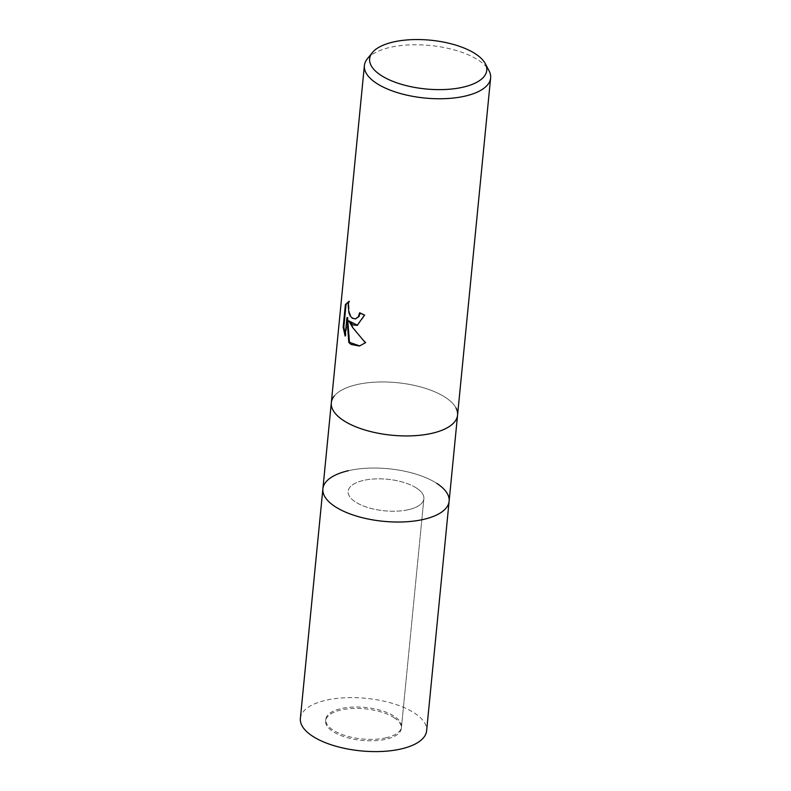 <?xml version="1.0" encoding="UTF-8"?>
<svg xmlns="http://www.w3.org/2000/svg" width="791" height="791" viewBox="0 0 791 791"><rect width="100%" height="100%" fill="white"/><g stroke="black" fill="none" stroke-linecap="round" stroke-linejoin="round"><path stroke-width="0.59" stroke-dasharray="3.96 2.97" d="M408.532 509.651A38.057 15.84 -174.4 0 1 368.24 507.654A38.057 15.84 -174.4 0 1 348.129 491.32A38.057 15.84 -174.4 0 1 363.474 480.424A38.057 15.84 -174.4 0 1 403.766 482.421A38.057 15.84 -174.4 0 1 423.877 498.755A38.057 15.84 -174.4 0 1 408.532 509.651M386.166 737.785A38.057 15.84 -174.4 0 1 345.875 735.788A38.057 15.84 -174.4 0 1 325.763 719.464A38.057 15.84 -174.4 0 1 341.109 708.558A38.057 15.84 -174.4 0 1 381.391 710.565A38.057 15.84 -174.4 0 1 401.512 726.889A38.057 15.84 -174.4 0 1 386.166 737.785M436.81 483.4A63.428 26.4 -174.4 0 0 367.469 468.193A63.428 26.4 -174.4 0 0 322.886 488.848A63.428 26.4 -174.4 0 1 348.455 470.685A63.428 26.4 -174.4 0 1 415.601 474.017A63.428 26.4 -174.4 0 1 449.13 501.227M456.002 407.968L456.002 407.968A63.428 26.4 -174.4 0 0 356.899 384.594A63.428 26.4 -174.4 0 0 334.247 396.034L334.247 396.034A63.428 26.4 -174.4 0 1 356.899 384.594A63.428 26.4 -174.4 0 1 456.002 407.968A63.428 26.4 -174.4 0 1 431.985 433.3M367.311 58.85A63.428 26.4 -174.4 0 1 417.193 44.78A63.428 26.4 -174.4 0 1 478.318 60.126A63.428 26.4 -174.4 0 1 489.065 70.785M331.32 402.757A63.428 26.4 -174.4 0 1 375.913 382.102A63.428 26.4 -174.4 0 1 445.254 397.309A63.428 26.4 -174.4 0 1 457.564 415.137M357.552 325.279L365.145 314.986A62.627 26.073 -174.4 0 1 360.221 312.653L360.172 313.107M360.221 312.653L359.589 312.801M356.138 318.773L352.954 318.071L350.927 315.836L349.503 312.504L348.801 304.792L349.671 301.144L349.029 301.292M349.671 301.144L348.999 301.361M365.145 314.986L364.493 315.134M359.747 345.934L366.045 342.612C359.015 335.809 353.458 328.502 349.375 320.701M345.281 334.425L345.766 335.888L347.565 317.537M345.766 335.888L345.123 336.037M366.045 342.612L365.373 342.77M348.455 470.685A63.428 26.4 -174.4 0 1 422.78 476.459A63.428 26.4 -174.4 0 1 446.203 507.951M393.977 717.625A38.057 15.84 -174.4 0 1 401.363 728.323A38.057 15.84 -174.4 0 1 374.618 740.712A38.057 15.84 -174.4 0 1 333.011 731.596A38.057 15.84 -174.4 0 1 325.625 720.898A38.057 15.84 -174.4 0 1 352.371 708.509A38.057 15.84 -174.4 0 1 393.977 717.625M416.491 488.057A38.057 15.84 -174.4 0 1 423.877 498.755A38.057 15.84 -174.4 0 1 397.122 511.144A38.057 15.84 -174.4 0 1 355.515 502.018A38.057 15.84 -174.4 0 1 348.129 491.32A38.057 15.84 -174.4 0 1 374.885 478.931A38.057 15.84 -174.4 0 1 416.491 488.057M300.372 718.416A63.428 26.4 -174.4 0 1 344.955 697.771A63.428 26.4 -174.4 0 1 414.306 712.968A63.428 26.4 -174.4 0 1 426.616 730.795M325.763 719.464L325.625 720.898M357.225 325.358L357.868 325.21M359.421 346.013L360.073 345.865M401.512 726.889L423.877 498.755L401.363 728.323"/><path stroke-width="1.19" d="M436.81 483.4A63.428 26.4 -174.4 0 1 449.13 501.227A63.428 26.4 -174.4 0 1 446.203 507.951A63.428 26.4 -174.4 0 1 423.551 519.39A63.428 26.4 -174.4 0 1 324.448 496.016A63.428 26.4 -174.4 0 1 322.886 488.848L331.32 402.757A63.428 26.4 -174.4 0 1 334.247 396.034A63.428 26.4 -174.4 0 0 357.67 427.526A63.428 26.4 -174.4 0 0 431.985 433.3A63.428 26.4 -174.4 0 1 364.849 429.968A63.428 26.4 -174.4 0 1 331.32 402.757L364.384 65.574A63.428 26.4 -174.4 0 1 367.311 58.85L372.353 52.602A58.85 24.501 -174.4 0 1 418.637 39.55A58.85 24.501 -174.4 0 1 475.351 53.788A58.85 24.501 -174.4 0 1 485.328 63.685A58.85 24.501 -174.4 0 1 452.729 88.908A58.85 24.501 -174.4 0 1 381.064 75.392A58.85 24.501 -174.4 0 1 372.353 52.602M446.203 507.951L446.203 507.951A63.428 26.4 -174.4 0 1 423.551 519.39A63.428 26.4 -174.4 0 1 324.448 496.016A63.428 26.4 -174.4 0 1 348.455 470.685M353.013 324.933L348.732 320.849L352.746 327.652L365.373 342.77L359.421 346.013L351.105 344.461L348.821 342.463L346.923 317.685L345.123 336.037L343.165 327.247L345.39 304.604L349.029 301.292L348.159 304.94L348.861 312.653L350.284 315.975L352.311 318.219L355.505 318.921L358.442 316.568L359.589 312.801A63.428 26.4 5.6 0 0 364.493 315.134L357.225 325.358L353.013 324.933M485.328 63.685L489.065 70.785A63.428 26.4 -174.4 0 1 490.628 77.953A63.428 26.4 -174.4 0 1 446.045 98.608A63.428 26.4 -174.4 0 1 376.694 83.401A63.428 26.4 -174.4 0 1 364.384 65.574M456.002 407.968A63.428 26.4 -174.4 0 1 457.564 415.137A63.428 26.4 -174.4 0 1 412.981 435.792A63.428 26.4 -174.4 0 1 343.64 420.585A63.428 26.4 -174.4 0 1 331.32 402.757M360.172 313.107L359.084 316.42L355.505 318.921M348.999 301.361L346.053 304.456L343.828 327.098L343.165 327.247M346.053 304.456L345.39 304.604M357.552 325.279L348.732 320.849M343.828 327.098L345.281 334.425M346.923 317.685L347.565 317.537L349.464 342.325L359.747 345.934M349.464 342.325L348.821 342.463M449.13 501.227A63.428 26.4 -174.4 0 1 404.537 521.882A63.428 26.4 -174.4 0 1 335.196 506.675A63.428 26.4 -174.4 0 1 322.886 488.848L300.372 718.416A63.428 26.4 -174.4 0 0 312.682 736.253A63.428 26.4 -174.4 0 0 382.033 751.45A63.428 26.4 -174.4 0 0 426.616 730.795L457.564 415.137A63.428 26.4 -174.4 0 1 431.985 433.3M457.564 415.137L490.628 77.953"/></g></svg>
